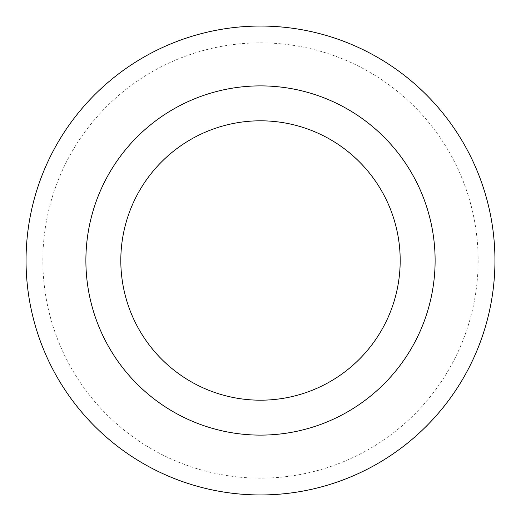 <?xml version="1.0" encoding="UTF-8"?>
<svg xmlns="http://www.w3.org/2000/svg" width="521" height="521" viewBox="0 0 521 521"><rect width="100%" height="100%" fill="white"/><g stroke="black" fill="none" stroke-linecap="round" stroke-linejoin="round"><path stroke-width="0.39" stroke-dasharray="2.6 1.95" d="M260.5 85.887A174.613 174.613 0 0 1 411.72 347.807A174.613 174.613 0 0 1 109.28 347.807A174.613 174.613 0 0 1 260.5 85.887M260.5 26.05A234.45 234.45 0 0 1 463.54 377.725A234.45 234.45 0 0 1 57.46 377.725A234.45 234.45 0 0 1 260.5 26.05M260.5 42.852A217.648 217.648 0 0 1 448.991 369.324A217.648 217.648 0 0 1 72.009 369.324A217.648 217.648 0 0 1 260.5 42.852"/><path stroke-width="0.78" d="M260.5 120.807A139.693 139.693 0 0 1 381.476 330.347A139.693 139.693 0 0 1 139.524 330.347A139.693 139.693 0 0 1 260.5 120.807M260.5 85.887A174.613 174.613 0 0 1 411.72 347.807A174.613 174.613 0 0 1 109.28 347.807A174.613 174.613 0 0 1 260.5 85.887M260.5 26.05A234.45 234.45 0 0 1 463.54 377.725A234.45 234.45 0 0 1 57.46 377.725A234.45 234.45 0 0 1 260.5 26.05A234.45 234.45 0 0 1 463.54 377.725A234.45 234.45 0 0 1 57.46 377.725A234.45 234.45 0 0 1 260.5 26.05"/></g></svg>

